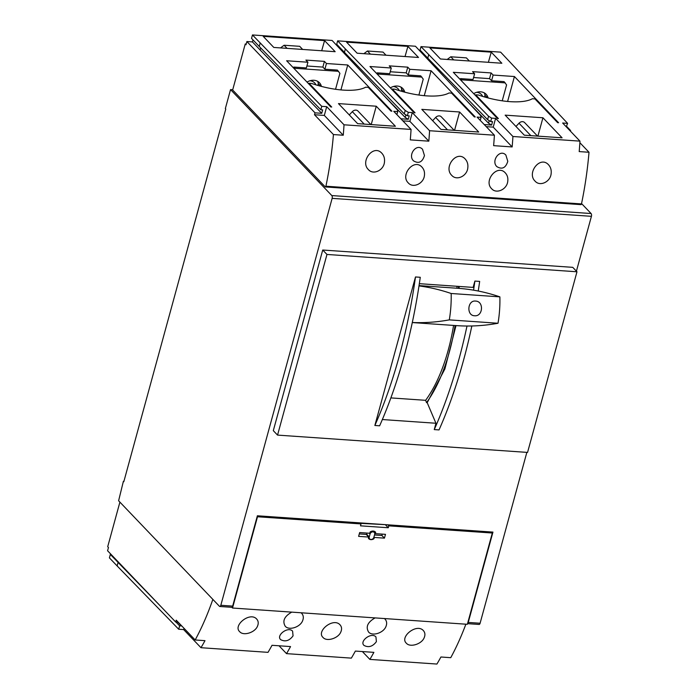 <?xml version="1.0" encoding="UTF-8"?>
<svg xmlns="http://www.w3.org/2000/svg" width="699" height="699" viewBox="0 0 699 699"><rect width="100%" height="100%" fill="white"/><g stroke="black" fill="none" stroke-linecap="round" stroke-linejoin="round"><path stroke-width="1.05" d="M420.265 277.293A325.821 152.836 94 0 1 379.636 425.805L374.865 425.473L415.494 276.961L420.265 277.293M382.353 419.54L435.94 423.253L427.194 402.685L426.53 402.641L425.63 400.317L390.872 397.906M466.993 326.022A325.821 152.836 94 0 1 434.262 429.588L435.94 423.253M419.33 283.672L473.109 287.403L474.892 281.077A325.821 152.836 94 0 1 473.555 290.164M427.194 402.685L444.879 368.967L456.001 325.594M459.129 288.39L459.147 286.433M458.474 286.389A129.088 60.551 94 0 1 458.439 288.338M455.075 325.524A129.088 60.551 94 0 1 426.53 402.641M456.989 286.284A125.934 59.074 94 0 1 456.954 288.233M453.572 325.419A125.934 59.074 94 0 1 425.63 400.317M526.845 452.367L480.099 623.246L468.243 622.425L492.952 532.096L257.381 515.783L232.671 606.103A2.106 0.987 94 0 1 231.684 607.309L219.827 606.487A2.106 0.987 94 0 1 219.451 606.295L118.612 500.764L123.382 481.305L123.81 481.742L225.768 109.053L225.34 108.607L230.548 89.594L331.815 195.571A2.106 0.987 94 0 1 332.139 198.359L220.823 605.282A2.106 0.987 94 0 1 219.827 606.487M419.042 285.603L457.74 288.285A733.041 343.856 94 0 1 499.872 296.865L451.161 293.493A64.902 30.441 94 0 1 449.3 319.88A734.029 344.319 94 0 1 412.305 322.501M499.872 296.865A64.902 30.441 94 0 1 498.011 323.253L449.3 319.88M474.507 315.747C483.026 316.796 484.162 301.26 475.573 301.077C467.474 300.011 466.285 315.581 474.481 315.747L474.507 315.747M468.243 622.425A2.106 0.987 94 0 1 467.561 623.552M480.099 623.246A2.106 0.987 94 0 1 479.103 624.452L467.535 623.648M277.547 435.101L527.562 452.419L576.981 271.78L572.743 267.341L322.728 250.024L326.966 254.453L277.547 435.101L273.309 430.663L322.728 250.024M581.559 203.558L591.092 213.536A2.106 0.987 94 0 1 591.424 216.323L576.413 271.177M424.214 637.637C421.829 644.067 410.156 647.755 406.39 643.246C399.312 637.025 416.683 622.966 423.367 630.585C425.079 632.534 425.368 634.884 424.214 637.637M459.593 111.989L478.736 132.032L440.955 129.411L421.812 109.367L459.593 111.989L454.56 130.355M454.21 130.329L441.27 116.794A4.203 3.416 136.3 0 0 435.66 117.449L432.637 120.7M376.245 106.213L395.398 126.257L357.617 123.644L338.465 103.601L376.245 106.213L371.221 124.579M370.872 124.562L357.932 111.019A4.203 3.416 136.3 0 0 352.313 111.674L349.29 114.924M542.931 117.764L562.083 137.808L524.302 135.187L505.15 115.143L542.931 117.764L537.907 136.13M537.548 136.104L524.608 122.57A4.203 3.416 136.3 0 0 518.999 123.216L515.976 126.475M498.011 323.253A734.029 344.319 94 0 1 456.7 325.638L412.288 322.562M418.998 285.908A733.041 343.856 94 0 1 451.161 293.493M467.858 101.94L488.531 123.207L491.615 125.077L484.232 124.562M384.511 96.174L405.193 117.432L405.892 114.863M405.193 117.432L408.277 119.302L409.212 115.877L407.36 115.754L408.295 112.329L405.21 110.459L404.275 113.885L407.36 115.754M488.531 123.207L489.239 120.639M491.615 125.077L492.55 121.652L490.698 121.521L491.633 118.105L488.557 116.235L487.614 119.651L490.698 121.521M177.852 622.206L181.487 625.946L179.634 625.823L178.699 629.24L183.654 629.589L184.012 628.296M259.242 46.44L320.815 109.752L321.75 106.335L252.461 34.95L251.526 38.375L259.242 46.44L260.177 43.023M566.225 126.755L567.614 123.365L500.633 52.145L420.999 46.623L488.557 116.235M405.21 110.459L345.367 48.921L344.432 52.346L404.275 113.885M396.901 114.619L397.731 111.595L397.416 109.918L332.104 40.463L252.461 34.95M428.705 54.697L427.771 58.122L487.614 119.651M480.239 120.394L481.069 117.371L480.755 115.693L415.442 46.239L337.652 40.848L345.367 48.921M179.634 625.823L175.999 622.084M160.866 606.522L110.346 554.438L111.15 554.49M118.061 562.512L117.126 565.928L178.699 629.24M569.79 130.486L570.594 130.547L566.749 126.519M117.126 565.928L109.411 557.863L110.346 554.438M178.219 622.232L175.711 622.058L107.576 550.76L108.467 547.527L107.698 546.732L119.905 502.118M260.71 47.96L260.15 49.996L321.732 113.308L315.022 112.845L246.887 41.538L252.444 41.923L252.994 39.904M260.15 49.996L252.444 41.923M321.732 113.308L322.667 109.883L320.815 109.752M337.966 46.606L338.185 45.811M344.432 52.346L336.717 44.273L337.652 40.848M421.305 52.381L421.523 51.586M427.771 58.122L420.055 50.048L420.999 46.623M589.012 152.268L579.2 151.587A210.207 98.603 -86 0 0 579.969 141.137L512.926 136.497A210.207 98.603 94 0 1 512.157 146.939L493.634 145.654A210.207 98.603 -86 0 0 494.403 135.213L429.588 130.722A210.207 98.603 94 0 1 428.819 141.172L410.296 139.887A210.207 98.603 -86 0 0 411.064 129.437L344.022 124.798A210.207 98.603 94 0 1 343.253 135.239L333.44 134.558A210.207 98.603 94 0 1 325.909 186.214A1.048 0.489 94 0 1 325.385 186.939L580.956 204.641A1.048 0.489 94 0 0 581.481 203.925A210.207 98.603 94 0 0 589.012 152.268L579.864 142.692M570.594 130.547L570.428 131.159M333.44 134.558L314.498 114.741L315.022 112.845M325.385 186.939A1.048 0.489 94 0 1 325.201 186.843L232.653 89.988L245.244 43.976L246.004 44.771L246.887 41.538M465.875 624.198A210.207 98.603 94 0 1 450.75 657.68L440.929 656.999A210.207 98.603 -86 0 1 436.919 664.05L369.876 659.402L362.379 651.564M212.854 599.393A210.207 98.603 94 0 1 195.17 639.978L176.235 620.162L175.711 622.058M507.797 161.329C505.718 167.978 502.065 169.743 496.849 166.615C490.794 160.988 499.907 148.485 505.884 155.073L507.797 161.329M424.459 155.554C422.379 162.203 418.727 163.968 413.511 160.84C407.447 155.213 416.56 142.71 422.546 149.306L424.459 155.554M507.727 181.53C506.81 189.56 496.325 194.226 491.659 188.739C483.289 180.91 497.26 163.749 505.316 172.906C507.422 175.231 508.225 178.105 507.727 181.53M424.389 175.764C423.463 183.785 412.987 188.45 408.321 182.963C399.95 175.143 413.913 157.974 421.978 167.14C424.083 169.455 424.878 172.33 424.389 175.764M551.135 173.675C550.436 181.897 539.951 186.834 535.093 181.146C526.496 173.116 540.074 155.327 548.514 164.763C550.69 167.175 551.563 170.145 551.135 173.675M467.797 167.9C467.089 176.122 456.613 181.058 451.755 175.37C443.157 167.349 456.735 149.56 465.176 158.988C467.343 161.399 468.225 164.37 467.797 167.9M384.459 162.133C383.751 170.346 373.266 175.292 368.417 169.604C359.819 161.574 373.397 143.784 381.829 153.221C384.004 155.624 384.878 158.594 384.459 162.133M195.17 639.978L204.982 640.66A210.207 98.603 94 0 1 200.971 647.702L268.014 652.35A210.207 98.603 -86 0 0 272.025 645.299L290.548 646.584A210.207 98.603 94 0 1 286.529 653.635L351.352 658.126A210.207 98.603 -86 0 0 355.372 651.075L373.886 652.359A210.207 98.603 94 0 1 369.876 659.402M286.529 653.635L279.032 645.789M200.971 647.702L183.654 629.589M408.277 119.302L400.885 118.786M344.022 124.798L326.713 106.676L324.319 115.422L314.498 114.741M343.253 135.239L324.319 115.422M326.713 106.676L321.75 106.335M411.064 129.437L393.747 111.324L397.731 111.595M428.819 141.172L409.876 121.346L402.869 120.866M429.588 130.722L412.27 112.6L409.876 121.346M494.403 135.213L477.094 117.091L481.069 117.371M512.157 146.939L493.214 127.122L486.207 126.641M512.926 136.497L495.608 118.376L493.214 127.122M579.969 141.137L562.651 123.024L567.614 123.365M495.608 118.376L491.633 118.105M257.529 626.094C255.144 632.525 243.47 636.212 239.705 631.704C232.636 625.483 250.006 611.424 256.682 619.043C258.403 620.983 258.682 623.333 257.529 626.094M340.867 631.87C338.482 638.292 326.809 641.988 323.052 637.479C315.974 631.249 333.344 617.2 340.02 624.819C341.741 626.758 342.029 629.109 340.867 631.87M384.415 618.554L385.018 619.104C386.765 621.062 387.106 623.456 386.04 626.278C383.786 632.883 372.392 636.588 368.583 632.027C365.533 626.82 367.7 622.11 375.101 617.907M301.068 612.778L301.68 613.338C303.427 615.295 303.768 617.68 302.702 620.502C300.448 627.108 289.054 630.813 285.244 626.252C282.186 621.044 284.362 616.335 291.754 612.132M376.394 641.647C372.698 646.584 368.565 647.833 363.996 645.413C359.181 641.201 371.396 631.817 375.94 636.911L376.394 641.647M293.056 635.872C289.351 640.808 285.227 642.066 280.657 639.637C275.834 635.426 288.058 626.051 292.601 631.145L293.056 635.872M473.983 93.937A10.511 8.537 136.3 0 0 474.167 93.369M482.677 96.418A10.511 8.537 136.3 0 0 481.375 94.496A10.511 8.537 136.3 0 0 476.718 92.285M532.393 98.734A47.296 16.418 -164.7 0 1 478.23 94.977L475.678 94.802L498.387 118.568L497.461 118.507L453.31 72.303L474.612 73.771L472.576 71.648L491.1 72.932L493.127 75.055L514.429 76.532L558.58 122.736L557.653 122.675L534.945 98.909L532.393 98.734M507.605 101.46L514.429 76.532M502.231 100.822L506.592 84.902L504.066 81.626L491.572 80.761L493.127 75.055M491.572 80.761L489.536 78.638L491.1 72.932M474.612 73.771L473.048 79.476L460.545 78.611L459.846 79.136M475.486 95.501L475.678 94.802M365.708 87.183A47.296 16.418 -164.7 0 1 311.544 83.434L309.002 83.251L331.71 107.026L330.784 106.956L286.634 60.752L307.927 62.228L305.9 60.097L324.415 61.381L326.45 63.513L347.744 64.99L391.903 111.193L390.977 111.124L368.259 87.358L365.708 87.183M340.929 89.909L347.744 64.99M335.555 89.271L339.906 73.351L337.39 70.083L324.886 69.218L326.45 63.513M324.886 69.218L322.859 67.087L324.415 61.381M307.927 62.228L306.372 67.934L293.868 67.069L293.169 67.593M308.809 83.959L309.002 83.251M418.893 95.047L423.245 79.127L420.728 75.859L408.233 74.985L406.198 72.862L390.243 71.752M406.198 72.862L407.753 67.156L409.789 69.288L431.091 70.756L475.241 116.969L474.315 116.899L451.598 93.133L449.055 92.958A47.296 16.418 -164.7 0 1 394.891 89.201L392.34 89.026L415.049 112.792L414.123 112.731L369.972 66.527L391.274 68.004L389.238 65.872L407.753 67.156M576.981 271.78L326.966 254.453M474.892 281.077L479.663 281.409A325.821 152.836 94 0 1 478.238 291.029M434.262 429.588L439.033 429.92A325.821 152.836 94 0 0 471.842 325.979M415.494 276.961A325.821 152.836 94 0 1 374.865 425.473M123.924 481.34L123.382 481.305M232.715 89.743L230.548 89.594M488.103 97.956A11.56 9.393 136.3 0 0 486.128 94.295A11.56 9.393 136.3 0 0 473.704 93.64M505.255 82.866L461.733 79.852L461.034 80.376M487.089 97.685A11.56 9.393 136.3 0 0 487.037 97.318L485.001 95.195A11.56 9.393 136.3 0 0 484.258 92.853M460.545 78.611L461.733 79.852M489.536 78.638L473.581 77.528M404.765 92.181A11.56 9.393 136.3 0 0 402.79 88.52A11.56 9.393 136.3 0 0 390.357 87.864M421.916 77.1L378.395 74.085L377.696 74.61M403.751 91.919A11.56 9.393 136.3 0 0 403.699 91.552L401.663 89.42A11.56 9.393 136.3 0 0 400.92 87.087M391.274 68.004L389.71 73.71L377.207 72.845L378.395 74.085M377.207 72.845L376.508 73.369M321.418 86.405A11.56 9.393 136.3 0 0 319.452 82.744A11.56 9.393 136.3 0 0 307.018 82.089M338.578 71.324L295.057 68.31L294.349 68.834M320.413 86.143A11.56 9.393 136.3 0 0 320.36 85.776L318.325 83.644A11.56 9.393 136.3 0 0 317.582 81.311M293.868 67.069L295.057 68.31M322.859 67.087L306.905 65.986M407.91 46.379L418.5 57.467L357.137 53.211L346.547 42.132L407.91 46.379L405.044 56.532M386.014 55.212L383.026 52.093L367.429 51.01L363.864 53.683M370.418 54.138L367.429 51.01M324.563 40.603L335.162 51.691L273.798 47.445L263.208 36.357L324.563 40.603L321.697 50.765M302.667 49.446L299.688 46.317L284.091 45.243L280.526 47.908M287.079 48.362L284.091 45.243M491.248 52.154L501.838 63.242L440.475 58.987L429.885 47.899L491.248 52.154L488.383 62.307M469.352 60.988L466.364 57.868L450.776 56.785L447.203 59.45M453.756 59.904L450.776 56.785M392.148 89.734L392.34 89.026M390.645 88.161A10.511 8.537 136.3 0 0 390.828 87.593M399.339 90.652A10.511 8.537 136.3 0 0 398.028 88.729A10.511 8.537 136.3 0 0 393.38 86.51M484.521 96.969L485.001 95.195M412.27 112.6L408.295 112.329M246.205 44.037L245.244 43.976M307.307 82.386A10.511 8.537 136.3 0 0 307.49 81.818M315.992 84.876A10.511 8.537 136.3 0 0 314.69 82.954A10.511 8.537 136.3 0 0 310.041 80.735M317.835 85.427L318.325 83.644M401.182 91.193L401.663 89.42M424.267 95.684L431.091 70.756M408.233 74.985L409.789 69.288M385.848 524.678L360.457 523.341M492.323 533.022L388.801 525.858L388.277 527.754L360.501 525.831L361.016 523.927L257.494 516.762L232.522 608.025L467.36 624.294L492.323 533.022L491.336 531.991M387.805 524.818L388.801 525.858M385.734 525.098L388.277 527.754M360.029 522.896L361.016 523.927M231.823 607.3L232.522 608.025M375.346 533.643L375.695 532.35A4.727 3.845 136.3 0 0 375.468 532.079A4.727 3.845 136.3 0 0 370.138 531.965L369.788 533.258L359.653 532.551L358.613 536.36L368.749 537.059L368.399 538.344A4.727 3.845 136.3 0 0 368.626 538.614A4.727 3.845 136.3 0 0 373.956 538.728L374.306 537.444L384.441 538.143L385.481 534.342L375.346 533.643L374.498 532.752M375.206 531.843L375.695 532.35M374.507 534.971L381.899 535.486L382.274 534.123M381.899 535.486L384.441 538.143M373.432 538.186L373.956 538.728M359.277 533.922L366.206 534.394L368.749 537.059M367.045 533.066L366.713 534.272A2.63 2.132 136.3 0 0 366.626 534.84M373.886 537.251L374.664 534.403A2.63 2.132 136.3 0 0 374.253 532.428A2.63 2.132 136.3 0 0 371.885 532.044A2.63 2.132 136.3 0 0 370.033 534.08L369.255 536.928A2.63 2.132 136.3 0 0 369.675 538.903A2.63 2.132 136.3 0 0 372.034 539.287A2.63 2.132 136.3 0 0 373.886 537.251M232.671 606.103L220.823 605.282M591.424 216.323L332.139 198.359M447.526 129.865L435.66 117.449M364.188 124.099L352.313 111.674M530.864 135.641L518.999 123.216M429.247 59.633L428.994 60.533M345.9 53.858L345.656 54.767M581.481 203.925L325.909 186.214M591.092 213.536L331.815 195.571M369.212 533.215L370.033 534.08M366.713 534.272L369.255 536.928M374.253 532.428L372.951 531.065M369.675 538.903L368.565 537.749"/></g></svg>
